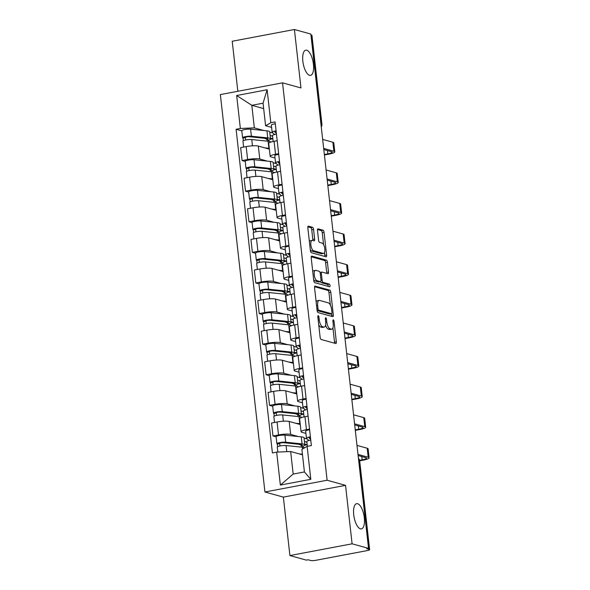 <?xml version="1.0" encoding="UTF-8"?>
<svg xmlns="http://www.w3.org/2000/svg" width="590" height="590" viewBox="0 0 590 590"><rect width="100%" height="100%" fill="white"/><g stroke="black" fill="none" stroke-linecap="round" stroke-linejoin="round"><path stroke-width="0.89" d="M318.239 315.665A1.379 0.538 79.3 0 0 318.135 315.657A1.379 0.538 79.3 0 0 317.826 316.86L320.119 337.31A1.969 0.767 79.3 0 0 321.144 339.464L335.74 343.52A1.969 0.767 79.3 0 0 335.887 343.528A1.969 0.767 79.3 0 0 336.337 341.824L334.043 321.366A1.379 0.538 79.3 0 0 333.32 319.861A1.379 0.538 79.3 0 0 333.217 319.854A1.379 0.538 79.3 0 0 332.908 321.048L333.203 323.696A6.298 2.463 79.3 0 1 331.779 329.161A6.298 2.463 79.3 0 1 331.3 329.139L330.083 328.8A6.298 2.463 79.3 0 1 326.794 321.911L326.499 319.271A1.379 0.538 79.3 0 0 325.783 317.759A1.379 0.538 79.3 0 0 325.68 317.759A1.379 0.538 79.3 0 0 325.363 318.954L325.665 321.602A6.298 2.463 79.3 0 1 324.235 327.067A6.298 2.463 79.3 0 1 323.755 327.037L322.546 326.698A6.298 2.463 79.3 0 1 319.256 319.817L318.961 317.169A1.379 0.538 79.3 0 0 318.239 315.665M309.551 75.328A12.825 5.015 79.3 0 0 310.524 75.38A12.825 5.015 79.3 0 0 313.275 63.042A12.825 5.015 79.3 0 0 306.734 50.216A12.825 5.015 79.3 0 0 305.76 50.165A12.825 5.015 79.3 0 0 303.017 62.503A12.825 5.015 79.3 0 0 309.551 75.328M360.424 528.832A12.825 5.015 79.3 0 0 361.397 528.883A12.825 5.015 79.3 0 0 364.141 516.545A12.825 5.015 79.3 0 0 357.606 503.72A12.825 5.015 79.3 0 0 356.633 503.668A12.825 5.015 79.3 0 0 353.882 516.007A12.825 5.015 79.3 0 0 360.424 528.832M313.556 229.444A1.969 0.767 79.3 0 0 312.53 227.298L308.437 226.154A1.969 0.767 79.3 0 0 308.29 226.147A1.969 0.767 79.3 0 0 307.84 227.858L310.392 250.573A1.969 0.767 79.3 0 0 311.417 252.727L326.012 256.783A1.969 0.767 79.3 0 0 326.159 256.79A1.969 0.767 79.3 0 0 326.609 255.087L324.058 232.364A1.969 0.767 79.3 0 0 323.032 230.211L318.084 228.839A1.969 0.767 79.3 0 0 317.936 228.832A1.969 0.767 79.3 0 0 317.494 230.535L318.578 240.263A1.969 0.767 79.3 0 0 319.61 242.409L322.059 243.095A5.266 2.058 79.3 0 1 324.743 248.353A5.266 2.058 79.3 0 1 323.615 253.412A5.266 2.058 79.3 0 1 323.217 253.398L313.607 250.72A5.266 2.058 79.3 0 1 310.923 245.462A5.266 2.058 79.3 0 1 312.051 240.403A5.266 2.058 79.3 0 1 312.449 240.425L314.057 240.868A1.969 0.767 79.3 0 0 314.205 240.875A1.969 0.767 79.3 0 0 314.647 239.171L313.556 229.444L311.741 229.79A1.969 0.767 79.3 0 0 310.716 227.637L307.855 226.84M345.541 485.356L283.355 497.112L289.911 555.559L352.097 543.81L345.541 485.356L327.118 480.238L282.544 82.836L300.966 87.954L294.41 29.5L310.849 34.073L368.536 548.375L366.722 548.722L369.281 549.43L359.317 460.576A4.012 3.621 -74.5 0 0 358.455 458.504M352.097 543.81L368.536 548.375M315.156 286.032A1.969 0.767 79.3 0 0 315.001 286.025A1.969 0.767 79.3 0 0 314.558 287.736L317.103 310.451A1.969 0.767 79.3 0 0 318.135 312.604L332.731 316.66A1.969 0.767 79.3 0 0 332.878 316.668A1.969 0.767 79.3 0 0 333.32 314.964L330.776 292.242A1.969 0.767 79.3 0 0 329.751 290.088L314.868 286.091M313.747 280.516L311.203 257.793A1.969 0.767 79.3 0 1 311.645 256.09A1.969 0.767 79.3 0 1 311.793 256.097L326.388 260.153A1.969 0.767 79.3 0 1 327.413 262.307L328.505 272.027A1.969 0.767 79.3 0 1 328.062 273.731A1.969 0.767 79.3 0 1 327.915 273.723L321.993 272.079A1.969 0.767 79.3 0 0 321.845 272.071A1.969 0.767 79.3 0 0 321.395 273.782L322.125 280.228A1.969 0.767 79.3 0 0 323.15 282.381L329.308 284.092A1.379 0.538 79.3 0 1 330.009 285.471A1.379 0.538 79.3 0 1 329.714 286.799A1.379 0.538 79.3 0 1 329.611 286.792L314.772 282.669A1.969 0.767 79.3 0 1 313.747 280.516M289.911 555.559L306.35 560.131L308.164 559.785L310.724 560.5A4.012 0.701 173.6 0 0 316.004 560.271L367.312 550.573A4.012 0.701 173.6 0 0 369.642 549.674A4.012 0.701 173.6 0 0 369.281 549.43M283.355 497.112L264.932 491.986L220.358 94.584L282.544 82.836M294.41 29.5L232.224 41.256L237.836 91.28M310.945 34.943L311.594 35.127A4.012 0.701 -6.4 0 1 311.955 35.363L321.919 124.217A4.012 0.701 173.6 0 0 321.565 123.981L311.594 35.127M305.922 433.407L301.888 432.286A9.219 1.608 -6.4 0 1 301.07 431.74A9.219 1.608 -6.4 0 1 306.431 429.653L309.529 429.07M300.258 424.542L289.196 421.467A9.219 1.608 173.6 0 0 277.057 421.983L278.51 434.933A9.219 1.608 -6.4 0 1 290.649 434.41L298.238 436.519M304.064 438.141L307.302 439.041M278.51 434.933L272.978 435.981L276.135 436.851M308.076 416.12L304.978 416.71A9.219 1.608 173.6 0 0 299.617 418.797L301.07 431.74M277.057 421.983L271.533 423.03L272.978 435.981M302.493 402.808L298.459 401.687A9.219 1.608 -6.4 0 1 297.633 401.141A9.219 1.608 -6.4 0 1 303.002 399.054L306.099 398.471M272.698 406.252L269.549 405.374L275.08 404.334A9.219 1.608 -6.4 0 1 287.219 403.811L294.808 405.92M300.635 407.543L303.872 408.442M304.647 385.521L301.549 386.111A9.219 1.608 173.6 0 0 296.18 388.191L297.633 401.141M296.829 393.943L285.767 390.868A9.219 1.608 173.6 0 0 273.627 391.384L268.096 392.431L269.549 405.374M299.056 372.209L295.03 371.088A9.219 1.608 -6.4 0 1 294.204 370.542A9.219 1.608 -6.4 0 1 299.565 368.455L302.67 367.872M269.269 375.653L266.12 374.775L271.643 373.736A9.219 1.608 -6.4 0 1 283.783 373.212L291.372 375.321M297.198 376.944L300.443 377.843M301.217 354.922L298.112 355.512A9.219 1.608 173.6 0 0 292.751 357.592L294.204 370.542M293.4 363.344L282.337 360.269A9.219 1.608 173.6 0 0 270.198 360.785L264.667 361.832L266.12 374.775M295.627 341.61L291.593 340.489A9.219 1.608 -6.4 0 1 290.774 339.943A9.219 1.608 -6.4 0 1 296.136 337.856L299.233 337.274M265.832 345.054L262.683 344.177L268.214 343.137A9.219 1.608 -6.4 0 1 280.353 342.613L287.942 344.722M293.768 346.345L297.006 347.245M297.78 324.323L294.683 324.913A9.219 1.608 173.6 0 0 289.321 326.993L290.774 339.943M289.963 332.745L278.9 329.67A9.219 1.608 173.6 0 0 266.761 330.186L261.23 331.233L262.683 344.177M292.197 311.011L288.163 309.89A9.219 1.608 -6.4 0 1 287.337 309.344A9.219 1.608 -6.4 0 1 292.699 307.257L295.804 306.667M262.403 314.455L259.253 313.578L264.785 312.53A9.219 1.608 -6.4 0 1 276.924 312.014L284.505 314.123M290.339 315.746L293.577 316.646M294.351 293.724L291.246 294.314A9.219 1.608 173.6 0 0 285.885 296.394L287.337 309.344M286.534 302.139L275.471 299.071A9.219 1.608 173.6 0 0 263.332 299.587L257.8 300.635L259.253 313.578M288.761 280.412L284.727 279.291A9.219 1.608 -6.4 0 1 283.908 278.738A9.219 1.608 -6.4 0 1 289.27 276.658L292.367 276.068M258.973 283.856L255.817 282.979L261.348 281.931A9.219 1.608 -6.4 0 1 273.487 281.415L281.076 283.524M286.902 285.14L290.14 286.039M290.914 263.125L287.817 263.708A9.219 1.608 173.6 0 0 282.455 265.795L283.908 278.738M283.097 271.54L272.034 268.465A9.219 1.608 173.6 0 0 259.895 268.988L254.371 270.036L255.817 282.979M285.331 249.813L281.297 248.692A9.219 1.608 -6.4 0 1 280.471 248.139A9.219 1.608 -6.4 0 1 285.84 246.06L288.938 245.469M255.536 253.257L252.387 252.38L257.919 251.333A9.219 1.608 -6.4 0 1 270.058 250.816L277.647 252.926M283.473 254.541L286.711 255.441M287.485 232.526L284.387 233.109A9.219 1.608 173.6 0 0 279.026 235.196L280.471 248.139M279.667 240.941L268.605 237.866A9.219 1.608 173.6 0 0 256.466 238.39L250.934 239.437L252.387 252.38M281.895 219.215L277.868 218.094A9.219 1.608 -6.4 0 1 277.042 217.54A9.219 1.608 -6.4 0 1 282.404 215.461L285.508 214.871M252.107 222.659L248.958 221.781L254.482 220.734A9.219 1.608 -6.4 0 1 266.621 220.218L274.21 222.327M280.036 223.942L283.281 224.842M284.056 201.928L280.951 202.51A9.219 1.608 173.6 0 0 275.589 204.597L277.042 217.54M276.238 210.342L265.175 207.267A9.219 1.608 173.6 0 0 253.036 207.791L247.505 208.831L248.958 221.781M278.465 188.608L274.431 187.487A9.219 1.608 -6.4 0 1 273.613 186.941A9.219 1.608 -6.4 0 1 278.974 184.862L282.072 184.272M248.67 192.06L245.521 191.182L251.052 190.135A9.219 1.608 -6.4 0 1 263.192 189.619L270.781 191.728M276.607 193.343L279.844 194.243M280.619 171.329L277.521 171.911A9.219 1.608 173.6 0 0 272.16 173.998L273.613 186.941M272.801 179.744L261.739 176.668A9.219 1.608 173.6 0 0 249.6 177.192L244.068 178.232L245.521 191.182M275.036 158.009L271.002 156.888A9.219 1.608 -6.4 0 1 270.176 156.343A9.219 1.608 -6.4 0 1 275.537 154.256L278.642 153.673M245.241 161.453L242.092 160.583L247.623 159.536A9.219 1.608 -6.4 0 1 259.762 159.012L267.344 161.122M273.177 162.744L276.415 163.644M277.189 140.73L274.084 141.312A9.219 1.608 173.6 0 0 268.723 143.4L270.176 156.343M269.372 149.145L258.309 146.069A9.219 1.608 173.6 0 0 246.17 146.593L240.639 147.633L242.092 160.583M302.493 454.809L290.649 451.512L293.178 474.072L304.418 471.948L301.888 449.388L307.117 446.357L311.38 445.553L275.08 121.901L270.817 122.705L265.589 125.744L263.059 103.184L251.812 105.308L254.342 127.868L263.914 130.523M307.117 446.357L310.812 479.309L280.361 485.069L276.658 452.117L290.649 451.512M254.342 127.868L240.359 128.465L236.096 129.269L272.403 452.921L276.658 452.117M240.359 128.465L236.664 95.514L267.123 89.754L270.817 122.705M327.118 480.238L264.932 491.986M263.664 108.604L251.812 105.308L236.664 95.514M271.599 127.41L265.589 125.744M269.741 132.145L272.978 133.045M241.812 130.855L236.096 129.269M303.12 447.316L302.98 446.055M299.691 416.717L299.55 415.456M296.254 386.118L296.114 384.85M292.824 355.519L292.684 354.251M289.395 324.913L289.248 323.652M285.958 294.314L285.818 293.053M282.529 263.715L282.389 262.454M279.092 233.116L278.952 231.855M275.663 202.518L275.523 201.256M272.233 171.919L272.086 170.658M268.797 141.32L268.656 140.059M310.812 479.309L304.418 471.948M280.361 485.069L293.178 474.072M263.059 103.184L267.123 89.754M318.711 324.773A6.298 2.463 79.3 0 0 320.731 327.044L322.546 326.698M324.235 327.067L322.42 327.406A6.298 2.463 79.3 0 1 321.948 327.384L320.731 327.044M325.569 325.097A6.298 2.463 79.3 0 0 328.269 329.139L330.083 328.8M331.779 329.161L329.965 329.5A6.298 2.463 79.3 0 1 329.486 329.478L328.269 329.139M334.508 343.181A1.969 0.767 79.3 0 0 334.523 342.163L332.922 327.87M330.37 305.126L328.962 292.588A1.969 0.767 79.3 0 0 327.937 290.435L314.573 286.718M331.499 316.321A1.969 0.767 79.3 0 0 331.514 315.303L331.337 313.777M318.003 308.651A1.379 0.538 79.3 0 0 318.725 310.156L331.536 313.718A1.379 0.538 79.3 0 0 331.639 313.725A1.379 0.538 79.3 0 0 331.949 312.53L331.639 309.735A6.298 2.463 79.3 0 0 328.35 302.854L319.596 300.421A6.298 2.463 79.3 0 0 319.116 300.399A6.298 2.463 79.3 0 0 317.693 305.863L318.003 308.651L316.926 308.858M329.921 314.02A1.379 0.538 79.3 0 1 329.825 314.064A1.379 0.538 79.3 0 1 329.721 314.064L317.118 310.561M319.116 300.399L317.302 300.738A6.298 2.463 79.3 0 0 316.159 302.021M311.21 256.783L324.574 260.492L326.388 260.153M326.683 273.384A1.969 0.767 79.3 0 0 326.698 272.366L325.606 262.646A1.969 0.767 79.3 0 0 324.574 260.492M320.178 272.425A1.969 0.767 79.3 0 0 320.031 272.418L321.845 272.071M313.615 279.336A5.266 2.058 79.3 0 0 315.193 281.017L318.578 281.961L320.392 281.614A1.969 0.767 79.3 0 0 320.54 281.622A1.969 0.767 79.3 0 0 321.336 282.721L327.494 284.439L329.308 284.092M328.232 286.408A1.379 0.538 79.3 0 0 327.494 284.439M318.578 281.961A1.969 0.767 79.3 0 0 318.725 281.968L320.54 281.622A1.969 0.767 79.3 0 0 320.99 279.918L320.259 273.465A1.969 0.767 79.3 0 0 319.234 271.312L315.849 270.375A5.266 2.058 79.3 0 0 315.451 270.353A5.266 2.058 79.3 0 0 314.322 275.412A5.266 2.058 79.3 0 0 317.007 280.678L320.392 281.614M315.451 270.353L313.637 270.692A5.266 2.058 79.3 0 0 312.752 271.606M312.825 240.528A1.969 0.767 79.3 0 0 312.833 239.511L311.741 229.79M312.051 240.403L310.237 240.742A5.266 2.058 79.3 0 0 309.381 241.583M310.266 249.474A5.266 2.058 79.3 0 0 311.793 251.067L313.607 250.72M323.615 253.412L321.801 253.759A5.266 2.058 79.3 0 1 321.403 253.737L311.793 251.067M323.586 244.688L322.243 232.703A1.969 0.767 79.3 0 0 321.218 230.557L317.501 229.525M324.78 256.444A1.969 0.767 79.3 0 0 324.795 255.426L324.478 252.579M307.198 444.786L304.698 445.258M301.04 444.543L301.21 446.084A9.418 1.637 173.6 0 0 302.235 445.192A9.418 1.637 173.6 0 0 300.074 444.403L283.724 442.721A2.404 0.42 173.6 0 0 281.054 442.884A2.404 0.42 173.6 0 0 279.498 443.459A2.404 0.42 173.6 0 0 279.712 443.599L277.352 444.041A5.008 0.87 173.6 0 1 276.902 443.746L276.113 436.681A5.008 0.87 173.6 0 1 279.358 435.494A5.008 0.87 173.6 0 1 284.926 435.147L301.269 436.836A12.029 2.095 173.6 0 1 304.034 437.839L304.824 444.897A12.029 2.095 173.6 0 0 302.065 443.894L285.715 442.212A5.008 0.87 173.6 0 0 280.147 442.552A5.008 0.87 173.6 0 0 276.902 443.746M301.21 446.084L303.518 446.04A12.029 2.095 173.6 0 0 304.824 444.897M299.403 444.336L301.106 445.177M279.977 445.988L279.675 443.267M304.728 447.744A12.029 2.095 173.6 0 0 302.434 447.227L286.091 445.546A5.008 0.87 173.6 0 0 280.523 445.885A5.008 0.87 173.6 0 0 277.278 447.08L277.838 452.065M302.427 454.212L299.108 453.865M277.647 446.689L277.352 444.041M306.911 442.198L304.447 441.519M300.671 444.476L299.44 444.713M304.728 444.064L307.198 444.749M307.368 446.313L306.83 441.497A5.008 0.87 -6.4 0 1 310.775 440.192M359.59 460.325L362.149 459.846A7.515 1.305 173.6 0 0 366.523 458.142A7.515 1.305 173.6 0 0 365.852 457.7L358.123 455.546M309.064 437.81L309.079 437.928A2.404 0.42 -6.4 0 1 309.049 437.869A2.404 0.42 -6.4 0 1 310.458 437.323M309.079 437.928L310.701 439.513M308.858 440.553L306.52 438.274A5.008 0.87 -6.4 0 1 306.453 438.164A5.008 0.87 -6.4 0 1 310.406 436.858M306.453 438.164L305.664 431.098A5.008 0.87 -6.4 0 1 309.61 429.793M357.997 454.411L368.212 457.25A10.126 1.763 -6.4 0 1 369.111 457.855A10.126 1.763 -6.4 0 1 363.226 460.141L359.671 460.812A4.012 0.701 173.6 0 0 359.317 460.576L358.668 460.392M356.987 445.391L367.194 448.23A10.126 1.763 -6.4 0 1 368.101 448.828L369.111 457.855M303.769 414.187L301.269 414.659M297.603 413.944L297.78 415.485A9.418 1.637 173.6 0 0 298.798 414.593A9.418 1.637 173.6 0 0 296.637 413.804L280.294 412.115A2.404 0.42 173.6 0 0 277.617 412.285A2.404 0.42 173.6 0 0 276.061 412.852A2.404 0.42 173.6 0 0 276.275 413L273.922 413.443A5.008 0.87 173.6 0 1 273.472 413.148L272.683 406.082A5.008 0.87 173.6 0 1 275.921 404.895A5.008 0.87 173.6 0 1 281.489 404.548L297.839 406.237A12.029 2.095 173.6 0 1 300.598 407.24L301.394 414.298A12.029 2.095 173.6 0 0 298.629 413.295L282.286 411.614A5.008 0.87 173.6 0 0 276.717 411.953A5.008 0.87 173.6 0 0 273.472 413.148M297.78 415.485L300.081 415.441A12.029 2.095 173.6 0 0 301.394 414.298M295.966 413.738L297.677 414.578M276.548 415.39L276.238 412.668M301.726 417.499A12.029 2.095 173.6 0 0 299.005 416.628L282.654 414.947A5.008 0.87 173.6 0 0 277.086 415.286A5.008 0.87 173.6 0 0 273.849 416.481L274.52 422.47M300.17 423.731A12.029 2.095 173.6 0 0 299.794 423.694L295.679 423.266M274.217 416.09L273.922 413.443M303.481 411.599L301.011 410.913M297.242 413.878L296.01 414.114M301.298 413.465L303.762 414.15M300.332 383.589L297.832 384.06M294.174 383.345L294.344 384.887A9.418 1.637 173.6 0 0 295.369 383.994A9.418 1.637 173.6 0 0 293.208 383.205L276.858 381.516A2.404 0.42 173.6 0 0 274.188 381.686A2.404 0.42 173.6 0 0 272.632 382.254A2.404 0.42 173.6 0 0 272.846 382.401L270.486 382.844A5.008 0.87 173.6 0 1 270.043 382.549L269.247 375.483A5.008 0.87 173.6 0 1 272.492 374.296A5.008 0.87 173.6 0 1 278.06 373.949L294.403 375.631A12.029 2.095 173.6 0 1 297.168 376.641L297.957 383.699A12.029 2.095 173.6 0 0 295.199 382.696L278.849 381.007A5.008 0.87 173.6 0 0 273.281 381.354A5.008 0.87 173.6 0 0 270.043 382.549M294.344 384.887L296.652 384.842A12.029 2.095 173.6 0 0 297.957 383.699M292.537 383.131L294.24 383.979M273.111 384.791L272.809 382.069M298.289 386.9A12.029 2.095 173.6 0 0 295.568 386.03L279.225 384.348A5.008 0.87 173.6 0 0 273.657 384.687A5.008 0.87 173.6 0 0 270.412 385.882L271.083 391.863M296.741 393.132A12.029 2.095 173.6 0 0 296.364 393.095L292.242 392.667M270.788 385.491L270.486 382.844M300.045 381L297.581 380.314M293.805 383.279L292.581 383.515M297.869 382.866L300.332 383.552M304.071 416.894L303.4 410.898A5.008 0.87 -6.4 0 1 307.346 409.593M355.246 429.896L358.72 429.24A7.515 1.305 173.6 0 0 363.093 427.544A7.515 1.305 173.6 0 0 362.422 427.094L354.693 424.948M305.635 407.211L305.642 407.329A2.404 0.42 -6.4 0 1 305.613 407.27A2.404 0.42 -6.4 0 1 307.021 406.724M305.642 407.329L307.272 408.907M305.421 409.954L303.09 407.675A5.008 0.87 -6.4 0 1 303.024 407.557A5.008 0.87 -6.4 0 1 306.97 406.259M303.024 407.557L302.235 400.499A5.008 0.87 -6.4 0 1 306.181 399.194M354.56 423.812L364.775 426.651A10.126 1.763 -6.4 0 1 365.682 427.256A10.126 1.763 -6.4 0 1 359.789 429.542L355.298 430.39M353.55 414.792L363.765 417.632A10.126 1.763 -6.4 0 1 364.672 418.229L365.682 427.256M300.642 386.295L299.963 380.299A5.008 0.87 -6.4 0 1 303.916 378.994M351.817 399.297L355.283 398.641A7.515 1.305 173.6 0 0 359.657 396.945A7.515 1.305 173.6 0 0 358.986 396.495L351.257 394.349M302.198 376.612L302.213 376.73A2.404 0.42 -6.4 0 1 302.183 376.671A2.404 0.42 -6.4 0 1 303.592 376.125M302.213 376.73L303.835 378.308M301.992 379.355L299.654 377.076A5.008 0.87 -6.4 0 1 299.595 376.958A5.008 0.87 -6.4 0 1 303.54 375.653M299.595 376.958L298.798 369.901A5.008 0.87 -6.4 0 1 302.751 368.595M351.131 393.213L361.346 396.052A10.126 1.763 -6.4 0 1 362.245 396.657A10.126 1.763 -6.4 0 1 356.36 398.943L351.869 399.791M350.121 384.193L360.335 387.033A10.126 1.763 -6.4 0 1 361.235 387.63L362.245 396.657M296.903 352.99L294.403 353.462M290.737 352.746L290.914 354.288A9.418 1.637 173.6 0 0 291.939 353.395A9.418 1.637 173.6 0 0 289.771 352.606L273.428 350.917A2.404 0.42 173.6 0 0 270.751 351.087A2.404 0.42 173.6 0 0 269.195 351.655A2.404 0.42 173.6 0 0 269.416 351.802L267.056 352.245A5.008 0.87 173.6 0 1 266.606 351.95L265.817 344.885A5.008 0.87 173.6 0 1 269.055 343.697A5.008 0.87 173.6 0 1 274.623 343.351L290.973 345.032A12.029 2.095 173.6 0 1 293.731 346.042L294.528 353.1A12.029 2.095 173.6 0 0 291.762 352.097L275.419 350.408A5.008 0.87 173.6 0 0 269.851 350.755A5.008 0.87 173.6 0 0 266.606 351.95M290.914 354.288L293.223 354.243A12.029 2.095 173.6 0 0 294.528 353.1M289.1 352.532L290.811 353.373M269.682 354.192L269.379 351.47M294.86 356.301A12.029 2.095 173.6 0 0 292.139 355.431L275.788 353.742A5.008 0.87 173.6 0 0 270.22 354.089A5.008 0.87 173.6 0 0 266.982 355.283L267.654 361.264M293.304 362.533A12.029 2.095 173.6 0 0 292.928 362.489L288.812 362.068M267.351 354.892L267.056 352.245M296.615 350.401L294.144 349.715M290.376 352.68L289.144 352.916M294.432 352.267L296.903 352.953M293.473 322.391L290.966 322.863M287.308 322.147L287.478 323.689A9.418 1.637 173.6 0 0 288.503 322.789A9.418 1.637 173.6 0 0 286.342 322.007L269.991 320.318A2.404 0.42 173.6 0 0 267.322 320.488A2.404 0.42 173.6 0 0 265.766 321.056A2.404 0.42 173.6 0 0 265.979 321.203L263.627 321.646A5.008 0.87 173.6 0 1 263.177 321.351L262.388 314.286A5.008 0.87 173.6 0 1 265.625 313.091A5.008 0.87 173.6 0 1 271.194 312.752L287.544 314.433A12.029 2.095 173.6 0 1 290.302 315.444L291.091 322.501A12.029 2.095 173.6 0 0 288.333 321.498L271.983 319.81A5.008 0.87 173.6 0 0 266.415 320.156A5.008 0.87 173.6 0 0 263.177 321.351M287.478 323.689L289.786 323.644A12.029 2.095 173.6 0 0 291.091 322.501M285.671 321.933L287.382 322.774M266.252 323.593L265.943 320.872M291.431 325.702A12.029 2.095 173.6 0 0 288.709 324.832L272.359 323.143A5.008 0.87 173.6 0 0 266.791 323.49A5.008 0.87 173.6 0 0 263.553 324.684L264.224 330.666M289.874 331.934A12.029 2.095 173.6 0 0 289.498 331.89L285.383 331.469M263.922 324.294L263.627 321.646M293.178 319.802L290.715 319.116M286.939 322.081L285.715 322.317M291.003 321.668L293.466 322.354M290.037 291.792L287.536 292.264M283.879 291.548L284.048 293.09A9.418 1.637 173.6 0 0 285.073 292.19A9.418 1.637 173.6 0 0 282.912 291.408L266.562 289.719A2.404 0.42 173.6 0 0 263.892 289.882A2.404 0.42 173.6 0 0 262.336 290.457A2.404 0.42 173.6 0 0 262.55 290.597L260.19 291.047A5.008 0.87 173.6 0 1 259.748 290.745L258.951 283.687A5.008 0.87 173.6 0 1 262.196 282.492A5.008 0.87 173.6 0 1 267.764 282.153L284.107 283.834A12.029 2.095 173.6 0 1 286.873 284.845L287.662 291.903A12.029 2.095 173.6 0 0 284.904 290.899L268.553 289.211A5.008 0.87 173.6 0 0 262.985 289.557A5.008 0.87 173.6 0 0 259.748 290.745M284.048 293.09L286.356 293.046A12.029 2.095 173.6 0 0 287.662 291.903M282.241 291.335L283.945 292.175M262.816 292.994L262.513 290.273M287.994 295.103A12.029 2.095 173.6 0 0 285.272 294.233L268.929 292.544A5.008 0.87 173.6 0 0 263.361 292.891A5.008 0.87 173.6 0 0 260.116 294.086L260.787 300.067M286.438 301.335A12.029 2.095 173.6 0 0 286.069 301.291L281.946 300.87M260.485 293.695L260.19 291.047M289.749 289.203L287.286 288.517M283.51 291.482L282.278 291.711M287.566 291.069L290.037 291.755M297.205 355.696L296.534 349.693A5.008 0.87 -6.4 0 1 300.48 348.395M348.38 368.698L351.854 368.042A7.515 1.305 173.6 0 0 356.227 366.346A7.515 1.305 173.6 0 0 355.556 365.896L347.827 363.75M298.769 346.013L298.783 346.131A2.404 0.42 -6.4 0 1 298.747 346.072A2.404 0.42 -6.4 0 1 300.163 345.526M298.783 346.131L300.406 347.709M298.555 348.756L296.224 346.478A5.008 0.87 -6.4 0 1 296.158 346.36A5.008 0.87 -6.4 0 1 300.111 345.054M296.158 346.36L295.369 339.302A5.008 0.87 -6.4 0 1 299.314 337.996M347.702 362.614L357.909 365.453A10.126 1.763 -6.4 0 1 358.816 366.058A10.126 1.763 -6.4 0 1 352.931 368.344L348.439 369.193M346.684 353.594L356.898 356.426A10.126 1.763 -6.4 0 1 357.806 357.031L358.816 366.058M293.776 325.09L293.105 319.094A5.008 0.87 -6.4 0 1 297.05 317.789M344.951 338.1L348.425 337.443A7.515 1.305 173.6 0 0 352.791 335.747A7.515 1.305 173.6 0 0 352.119 335.297L344.398 333.151M295.332 315.407L295.347 315.525A2.404 0.42 -6.4 0 1 295.317 315.473A2.404 0.42 -6.4 0 1 296.726 314.927M295.347 315.525L296.977 317.11M295.125 318.15L292.795 315.879A5.008 0.87 -6.4 0 1 292.729 315.761A5.008 0.87 -6.4 0 1 296.674 314.455M292.729 315.761L291.932 308.703A5.008 0.87 -6.4 0 1 295.885 307.397M344.265 332.015L354.479 334.855A10.126 1.763 -6.4 0 1 355.387 335.452A10.126 1.763 -6.4 0 1 349.494 337.745L345.003 338.594M343.255 322.988L353.469 325.828A10.126 1.763 -6.4 0 1 354.369 326.432L355.387 335.452M290.339 294.491L289.668 288.495A5.008 0.87 -6.4 0 1 293.614 287.19M341.514 307.501L344.988 306.844A7.515 1.305 173.6 0 0 349.361 305.148A7.515 1.305 173.6 0 0 348.69 304.698L340.961 302.552M291.903 284.808L291.917 284.926A2.404 0.42 -6.4 0 1 291.888 284.874A2.404 0.42 -6.4 0 1 293.296 284.328M291.917 284.926L293.54 286.511M291.696 287.551L289.358 285.28A5.008 0.87 -6.4 0 1 289.292 285.162A5.008 0.87 -6.4 0 1 293.245 283.856M289.292 285.162L288.503 278.104A5.008 0.87 -6.4 0 1 292.448 276.798M340.836 301.416L351.05 304.256A10.126 1.763 -6.4 0 1 351.95 304.853A10.126 1.763 -6.4 0 1 346.065 307.147L341.573 307.995M339.825 292.389L350.032 295.229A10.126 1.763 -6.4 0 1 350.939 295.833L351.95 304.853M286.607 261.193L284.107 261.665M280.442 260.95L280.619 262.491A9.418 1.637 173.6 0 0 281.644 261.591A9.418 1.637 173.6 0 0 279.476 260.802L263.133 259.121A2.404 0.42 173.6 0 0 260.456 259.283A2.404 0.42 173.6 0 0 258.899 259.858A2.404 0.42 173.6 0 0 259.113 259.998L256.761 260.448A5.008 0.87 173.6 0 1 256.311 260.146L255.522 253.088A5.008 0.87 173.6 0 1 258.759 251.893A5.008 0.87 173.6 0 1 264.327 251.554L280.678 253.235A12.029 2.095 173.6 0 1 283.436 254.238L284.233 261.304A12.029 2.095 173.6 0 0 281.467 260.301L265.124 258.612A5.008 0.87 173.6 0 0 259.556 258.958A5.008 0.87 173.6 0 0 256.311 260.146M280.619 262.491L282.92 262.447A12.029 2.095 173.6 0 0 284.233 261.304M278.805 260.736L280.516 261.577M259.386 262.395L259.076 259.674M284.564 264.504A12.029 2.095 173.6 0 0 281.843 263.634L265.493 261.945A5.008 0.87 173.6 0 0 259.925 262.292A5.008 0.87 173.6 0 0 256.687 263.479L257.358 269.468M283.008 270.736A12.029 2.095 173.6 0 0 282.632 270.692L278.517 270.272M257.056 263.096L256.761 260.448M286.32 258.604L283.849 257.919M280.08 260.883L278.849 261.112M284.137 260.47L286.6 261.156M286.91 263.892L286.239 257.896A5.008 0.87 -6.4 0 1 290.184 256.591M338.085 276.902L341.558 276.245A7.515 1.305 173.6 0 0 345.932 274.549A7.515 1.305 173.6 0 0 345.261 274.099L337.532 271.953M288.473 254.209L288.481 254.327A2.404 0.42 -6.4 0 1 288.451 254.275A2.404 0.42 -6.4 0 1 289.86 253.73M288.481 254.327L290.11 255.913M288.259 256.952L285.929 254.681A5.008 0.87 -6.4 0 1 285.862 254.563A5.008 0.87 -6.4 0 1 289.808 253.257M285.862 254.563L285.073 247.505A5.008 0.87 -6.4 0 1 289.019 246.2M337.399 270.817L347.613 273.657A10.126 1.763 -6.4 0 1 348.52 274.254A10.126 1.763 -6.4 0 1 342.628 276.54L338.136 277.396M336.389 261.79L346.603 264.63A10.126 1.763 -6.4 0 1 347.51 265.235L348.52 274.254M283.178 230.594L280.67 231.066M277.012 230.351L277.182 231.885A9.418 1.637 173.6 0 0 278.207 230.992A9.418 1.637 173.6 0 0 276.046 230.203L259.696 228.522A2.404 0.42 173.6 0 0 257.026 228.684A2.404 0.42 173.6 0 0 255.47 229.259A2.404 0.42 173.6 0 0 255.684 229.399L253.324 229.849A5.008 0.87 173.6 0 1 252.881 229.547L252.085 222.489A5.008 0.87 173.6 0 1 255.33 221.294A5.008 0.87 173.6 0 1 260.898 220.948L277.241 222.637A12.029 2.095 173.6 0 1 280.007 223.64L280.796 230.705A12.029 2.095 173.6 0 0 278.038 229.694L261.687 228.013A5.008 0.87 173.6 0 0 256.119 228.359A5.008 0.87 173.6 0 0 252.881 229.547M277.182 231.885L279.49 231.848A12.029 2.095 173.6 0 0 280.796 230.705M275.375 230.137L277.079 230.978M255.949 231.796L255.647 229.068M281.128 233.906A12.029 2.095 173.6 0 0 278.414 233.035L262.063 231.346A5.008 0.87 173.6 0 0 256.495 231.693A5.008 0.87 173.6 0 0 253.25 232.88L253.921 238.869M279.579 240.137A12.029 2.095 173.6 0 0 279.203 240.093L275.08 239.673M253.626 232.497L253.324 229.849M282.883 228.006L280.42 227.32M276.644 230.284L275.419 230.513M280.707 229.871L283.171 230.557M283.48 233.293L282.802 227.298A5.008 0.87 -6.4 0 1 286.755 225.992M334.655 246.303L338.122 245.647A7.515 1.305 173.6 0 0 342.495 243.95A7.515 1.305 173.6 0 0 341.824 243.5L334.095 241.354M285.036 223.61L285.051 223.728A2.404 0.42 -6.4 0 1 285.022 223.676A2.404 0.42 -6.4 0 1 286.43 223.131M285.051 223.728L286.674 225.314M284.83 226.354L282.492 224.082A5.008 0.87 -6.4 0 1 282.433 223.964A5.008 0.87 -6.4 0 1 286.379 222.659M282.433 223.964L281.637 216.899A5.008 0.87 -6.4 0 1 285.59 215.593M333.969 240.219L344.184 243.051A10.126 1.763 -6.4 0 1 345.084 243.655A10.126 1.763 -6.4 0 1 339.198 245.942L334.707 246.79M332.959 231.192L343.173 234.031A10.126 1.763 -6.4 0 1 344.073 234.636L345.084 243.655M279.741 199.995L277.241 200.467M273.576 199.752L273.753 201.286A9.418 1.637 173.6 0 0 274.778 200.394A9.418 1.637 173.6 0 0 272.61 199.604L256.267 197.923A2.404 0.42 173.6 0 0 253.589 198.085A2.404 0.42 173.6 0 0 252.033 198.66A2.404 0.42 173.6 0 0 252.255 198.8L249.894 199.25A5.008 0.87 173.6 0 1 249.445 198.948L248.656 191.89A5.008 0.87 173.6 0 1 251.893 190.695A5.008 0.87 173.6 0 1 257.461 190.349L273.812 192.038A12.029 2.095 173.6 0 1 276.57 193.041L277.366 200.106A12.029 2.095 173.6 0 0 274.601 199.095L258.258 197.414A5.008 0.87 173.6 0 0 252.69 197.761A5.008 0.87 173.6 0 0 249.445 198.948M273.753 201.286L276.061 201.249A12.029 2.095 173.6 0 0 277.366 200.106M271.938 199.538L273.649 200.379M252.52 201.19L252.218 198.469M277.698 203.307A12.029 2.095 173.6 0 0 274.977 202.436L258.627 200.748A5.008 0.87 173.6 0 0 253.058 201.094A5.008 0.87 173.6 0 0 249.821 202.281L250.492 208.27M276.142 209.539A12.029 2.095 173.6 0 0 275.773 209.494L271.651 209.067M250.19 201.891L249.894 199.25M279.454 197.407L276.983 196.721M273.214 199.686L271.983 199.914M277.271 199.265L279.741 199.951M280.044 202.695L279.372 196.699A5.008 0.87 -6.4 0 1 283.318 195.393M331.219 215.704L334.692 215.048A7.515 1.305 173.6 0 0 339.066 213.344A7.515 1.305 173.6 0 0 338.394 212.902L330.666 210.755M281.607 193.011L281.622 193.129A2.404 0.42 -6.4 0 1 281.585 193.07A2.404 0.42 -6.4 0 1 283.001 192.524M281.622 193.129L283.244 194.715M281.393 195.755L279.063 193.483A5.008 0.87 -6.4 0 1 278.996 193.365A5.008 0.87 -6.4 0 1 282.949 192.06M278.996 193.365L278.207 186.3A5.008 0.87 -6.4 0 1 282.153 184.995M330.54 209.612L340.747 212.452A10.126 1.763 -6.4 0 1 341.654 213.056A10.126 1.763 -6.4 0 1 335.769 215.343L331.278 216.191M329.522 200.593L339.737 203.432A10.126 1.763 -6.4 0 1 340.644 204.037L341.654 213.056M276.312 169.389L273.804 169.868M270.146 169.146L270.316 170.687A9.418 1.637 173.6 0 0 271.341 169.795A9.418 1.637 173.6 0 0 269.18 169.006L252.83 167.324A2.404 0.42 173.6 0 0 250.16 167.486A2.404 0.42 173.6 0 0 248.604 168.061A2.404 0.42 173.6 0 0 248.818 168.202L246.465 168.644A5.008 0.87 173.6 0 1 246.015 168.349L245.226 161.291A5.008 0.87 173.6 0 1 248.464 160.097A5.008 0.87 173.6 0 1 254.032 159.75L270.382 161.439A12.029 2.095 173.6 0 1 273.141 162.442L273.93 169.507A12.029 2.095 173.6 0 0 271.171 168.497L254.821 166.815A5.008 0.87 173.6 0 0 249.253 167.154A5.008 0.87 173.6 0 0 246.015 168.349M270.316 170.687L272.624 170.643A12.029 2.095 173.6 0 0 273.93 169.507M268.509 168.939L270.22 169.78M249.091 170.591L248.781 167.87M274.269 172.708A12.029 2.095 173.6 0 0 271.548 171.83L255.197 170.149A5.008 0.87 173.6 0 0 249.629 170.495A5.008 0.87 173.6 0 0 246.391 171.683L247.063 177.671M272.713 178.94A12.029 2.095 173.6 0 0 272.337 178.895L268.221 178.468M246.76 171.292L246.465 168.644M276.017 166.808L273.554 166.122M269.778 169.087L268.553 169.315M273.841 168.666L276.304 169.352M276.614 172.096L275.943 166.1A5.008 0.87 -6.4 0 1 279.889 164.794M327.789 185.105L331.263 184.449A7.515 1.305 173.6 0 0 335.629 182.745A7.515 1.305 173.6 0 0 334.958 182.303L327.236 180.149M278.17 162.412L278.185 162.53A2.404 0.42 -6.4 0 1 278.156 162.471A2.404 0.42 -6.4 0 1 279.564 161.925M278.185 162.53L279.815 164.116M277.964 165.156L275.633 162.884A5.008 0.87 -6.4 0 1 275.567 162.766A5.008 0.87 -6.4 0 1 279.512 161.461M275.567 162.766L274.778 155.701A5.008 0.87 -6.4 0 1 278.723 154.396M327.103 179.013L337.318 181.853A10.126 1.763 -6.4 0 1 338.225 182.458A10.126 1.763 -6.4 0 1 332.332 184.744L327.841 185.592M326.093 169.994L336.307 172.833A10.126 1.763 -6.4 0 1 337.207 173.43L338.225 182.458M272.875 138.79L270.375 139.27M266.717 138.547L266.887 140.088A9.418 1.637 173.6 0 0 267.912 139.196A9.418 1.637 173.6 0 0 265.751 138.407L249.4 136.725A2.404 0.42 173.6 0 0 246.731 136.887A2.404 0.42 173.6 0 0 245.175 137.463A2.404 0.42 173.6 0 0 245.388 137.603L243.028 138.045A5.008 0.87 173.6 0 1 242.586 137.75L241.789 130.685A5.008 0.87 173.6 0 1 245.034 129.498A5.008 0.87 173.6 0 1 250.603 129.151L266.945 130.84A12.029 2.095 173.6 0 1 269.711 131.843L270.5 138.908A12.029 2.095 173.6 0 0 267.742 137.898L251.392 136.216A5.008 0.87 173.6 0 0 245.823 136.555A5.008 0.87 173.6 0 0 242.586 137.75M266.887 140.088L269.195 140.044A12.029 2.095 173.6 0 0 270.5 138.908M265.08 138.34L266.783 139.181M245.654 139.992L245.352 137.271M270.832 142.109A12.029 2.095 173.6 0 0 268.111 141.231L251.768 139.55A5.008 0.87 173.6 0 0 246.2 139.896A5.008 0.87 173.6 0 0 242.955 141.084L243.626 147.072M269.276 148.341A12.029 2.095 173.6 0 0 268.907 148.297L264.785 147.869M243.323 140.693L243.028 138.045M272.587 136.202L270.124 135.523M266.348 138.488L265.117 138.716M270.404 138.067L272.875 138.753M273.177 141.497L272.506 135.501A5.008 0.87 -6.4 0 1 276.452 134.196M324.353 154.506L327.826 153.85A7.515 1.305 173.6 0 0 332.2 152.146A7.515 1.305 173.6 0 0 331.528 151.704L323.799 149.55M274.741 131.813L274.756 131.931A2.404 0.42 -6.4 0 1 274.726 131.872A2.404 0.42 -6.4 0 1 276.135 131.327M274.756 131.931L276.378 133.517M274.534 134.557L272.197 132.278A5.008 0.87 -6.4 0 1 272.137 132.167A5.008 0.87 -6.4 0 1 276.083 130.862M272.137 132.167L271.341 125.102A5.008 0.87 -6.4 0 1 275.287 123.797M323.674 148.415L333.888 151.254A10.126 1.763 -6.4 0 1 334.788 151.859A10.126 1.763 -6.4 0 1 328.903 154.145L324.411 154.993M322.664 139.395L332.871 142.234A10.126 1.763 -6.4 0 1 333.778 142.832L334.788 151.859M249.6 177.192L251.052 190.135M253.036 207.791L254.482 220.734M256.466 238.39L257.919 251.333M259.895 268.988L261.348 281.931M263.332 299.587L264.785 312.53M266.761 330.186L268.214 343.137M270.198 360.785L271.643 373.736M273.627 391.384L275.08 404.334M246.17 146.593L247.623 159.536M258.309 146.069L259.762 159.012M261.739 176.668L263.192 189.619M277.521 171.911L278.974 184.862M265.175 207.267L266.621 220.218M280.951 202.51L282.404 215.461M268.605 237.866L270.058 250.816M284.387 233.109L285.84 246.06M272.034 268.465L273.487 281.415M287.817 263.708L289.27 276.658M275.471 299.071L276.924 312.014M291.246 294.314L292.699 307.257M278.9 329.67L280.353 342.613M294.683 324.913L296.136 337.856M282.337 360.269L283.783 373.212M298.112 355.512L299.565 368.455M285.767 390.868L287.219 403.811M301.549 386.111L303.002 399.054M289.196 421.467L290.649 434.41M304.978 416.71L306.431 429.653M274.084 141.312L275.537 154.256M320.908 123.797L321.565 123.981A4.012 3.621 -74.5 0 1 321.189 126.282M318.18 320.023L319.256 319.817M321.948 327.384L323.755 327.037M325.422 319.47L326.499 319.271M325.709 322.118L326.794 321.911M329.486 329.478L331.3 329.139M332.967 321.565L334.043 321.366M334.523 342.163L336.337 341.824M317.885 317.376L318.961 317.169M327.937 290.435L329.751 290.088M328.962 292.588L330.776 292.242M331.514 315.303L333.32 314.964M317.11 310.465L318.725 310.156M329.721 314.064L331.536 313.718M316.616 306.062L317.693 305.863M325.606 262.646L327.413 262.307M326.698 272.366L328.505 272.027M320.318 273.981L321.395 273.782M321.012 280.442L322.125 280.228M321.336 282.721L323.15 282.381M315.193 281.017L317.007 280.678M312.833 239.511L314.647 239.171M321.403 253.737L323.217 253.398M321.218 230.557L323.032 230.211M322.243 232.703L324.058 232.364M324.795 255.426L326.609 255.087M310.716 227.637L312.53 227.298M302.065 443.894L301.269 436.836M285.715 442.212L284.926 435.147M302.633 448.961L302.434 447.227M286.777 451.682L286.091 445.546M367.194 448.23L368.212 457.25M361.781 456.564L362.149 459.846M298.629 413.295L297.839 406.237M282.286 411.614L281.489 404.548M299.794 423.694L299.005 416.628M283.362 421.216L282.654 414.947M295.199 382.696L294.403 375.631M278.849 381.007L278.06 373.949M296.364 393.095L295.568 386.03M279.925 390.617L279.225 384.348M363.765 417.632L364.775 426.651M358.351 425.965L358.72 429.24M360.335 387.033L361.346 396.052M354.922 395.366L355.283 398.641M291.762 352.097L290.973 345.032M275.419 350.408L274.623 343.351M292.928 362.489L292.139 355.431M276.496 360.018L275.788 353.742M288.333 321.498L287.544 314.433M271.983 319.81L271.194 312.752M289.498 331.89L288.709 324.832M273.059 329.419L272.359 323.143M284.904 290.899L284.107 283.834M268.553 289.211L267.764 282.153M286.069 301.291L285.272 294.233M269.63 298.82L268.929 292.544M356.898 356.426L357.909 365.453M351.485 364.768L351.854 368.042M353.469 325.828L354.479 334.855M348.056 334.169L348.425 337.443M350.032 295.229L351.05 304.256M344.619 303.57L344.988 306.844M281.467 260.301L280.678 253.235M265.124 258.612L264.327 251.554M282.632 270.692L281.843 263.634M266.201 268.221L265.493 261.945M346.603 264.63L347.613 273.657M341.19 272.971L341.558 276.245M278.038 229.694L277.241 222.637M261.687 228.013L260.898 220.948M279.203 240.093L278.414 233.035M262.764 237.623L262.063 231.346M343.173 234.031L344.184 243.051M337.76 242.372L338.122 245.647M274.601 199.095L273.812 192.038M258.258 197.414L257.461 190.349M275.773 209.494L274.977 202.436M259.334 207.016L258.627 200.748M339.737 203.432L340.747 212.452M334.324 211.766L334.692 215.048M271.171 168.497L270.382 161.439M254.821 166.815L254.032 159.75M272.337 178.895L271.548 171.83M255.898 176.417L255.197 170.149M336.307 172.833L337.318 181.853M330.894 181.167L331.263 184.449M267.742 137.898L266.945 130.84M251.392 136.216L250.603 129.151M268.907 148.297L268.111 141.231M252.468 145.819L251.768 139.55M332.871 142.234L333.888 151.254M327.457 150.568L327.826 153.85M321.262 126.909A4.012 4.012 0 0 0 321.919 124.217M369.642 549.674L359.671 460.812A4.012 4.012 0 0 0 358.44 458.342M329.825 314.064L331.639 313.725"/></g></svg>
